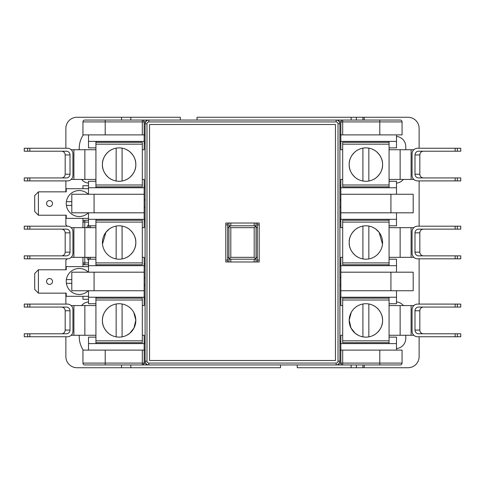 <?xml version="1.0" encoding="UTF-8"?>
<svg xmlns="http://www.w3.org/2000/svg" width="485" height="485" viewBox="0 0 485 485"><rect width="100%" height="100%" fill="white"/><g stroke="black" fill="none" stroke-linecap="round" stroke-linejoin="round"><path stroke-width="0.73" d="M403.435 179.42A10.203 10.203 0 0 1 396.494 183.087M405.769 335.268L405.769 338.421A10.203 10.203 0 0 1 396.494 348.582M95.927 180.796A10.203 10.203 0 0 1 95.302 181.275M362.925 120.05L362.925 117.267L197.043 117.267L197.043 120.05M362.925 117.267L364.235 117.267L364.235 120.05M419.125 148.252L419.125 128.398A11.131 11.131 0 0 0 407.994 117.267L364.235 117.267M419.125 336.748L419.125 356.602A11.131 11.131 0 0 1 407.994 367.733L297.232 367.733L297.232 364.95M280.536 364.95L280.536 367.733L77.006 367.733A11.131 11.131 0 0 1 65.875 356.602L65.875 336.748M180.347 120.05L180.347 117.267L77.006 117.267A11.131 11.131 0 0 0 65.875 128.398L65.875 148.252M130.811 117.267L130.811 120.05M130.811 364.95L130.811 367.733M396.494 136.418A10.203 10.203 0 0 1 405.769 146.579L405.769 149.732M389.697 181.275A10.203 10.203 0 0 1 389.073 180.796M389.073 304.204A10.203 10.203 0 0 1 389.697 303.725M396.494 301.912A10.203 10.203 0 0 1 403.435 305.58M419.125 304.095L419.125 258.826M419.125 226.174L419.125 180.905M88.506 183.087A10.203 10.203 0 0 1 81.565 179.42M79.231 149.732L79.231 148.252A24.117 24.117 0 0 1 83.268 134.891M83.268 350.109A24.117 24.117 0 0 1 79.231 336.748L79.231 335.268M81.565 305.58A10.203 10.203 0 0 1 88.506 301.912M95.302 303.725A10.203 10.203 0 0 1 95.927 304.204M121.535 120.05L121.535 117.267M65.875 180.905L65.875 191.848M65.875 215.225L65.875 224.876L67.172 226.174M67.172 258.826L65.875 260.124L65.875 269.775M65.875 293.152L65.875 304.095M121.535 367.733L121.535 364.95M49.549 284.428A2.971 2.971 0 0 1 46.578 281.464A2.971 2.971 0 0 1 49.549 278.493A2.971 2.971 0 0 1 52.513 281.464A2.971 2.971 0 0 1 49.549 284.428M49.549 206.507A2.971 2.971 0 0 1 46.578 203.536A2.971 2.971 0 0 1 49.549 200.572A2.971 2.971 0 0 1 52.513 203.536A2.971 2.971 0 0 1 49.549 206.507M88.319 212.812A12.986 12.986 0 0 1 66.378 201.681A12.986 12.986 0 0 1 88.319 194.261M88.319 290.739A12.986 12.986 0 0 1 66.378 279.609A12.986 12.986 0 0 1 88.319 272.188M256.044 223.021L256.044 261.979M228.956 259.014L228.956 256.413M228.956 223.021L228.956 261.979M256.044 259.196L228.956 259.196L230.811 257.341L230.811 227.659L228.956 225.804L256.044 225.804L254.188 227.659L254.188 257.341L256.044 259.196M228.956 257.341L228.399 257.341A0.74 0.74 0 0 0 227.659 258.087L227.659 259.384A0.74 0.74 0 0 1 226.913 260.124L225.804 260.124M228.956 227.659L228.399 227.659A0.74 0.74 0 0 1 227.659 226.913L227.659 225.616A0.74 0.74 0 0 0 226.913 224.876L225.804 224.876M259.196 224.876L258.087 224.876A0.74 0.74 0 0 0 257.341 225.616L257.341 226.913A0.74 0.74 0 0 1 256.601 227.659L256.044 227.659M259.196 260.124L258.087 260.124A0.74 0.74 0 0 1 257.341 259.384L257.341 258.087A0.74 0.74 0 0 0 256.601 257.341L256.044 257.341M90.362 257.341L90.362 259.196A1.855 1.855 0 0 1 88.506 257.341M88.506 227.659A1.855 1.855 0 0 1 90.362 225.804L90.362 227.659M82.941 257.341L82.941 262.906A1.855 1.855 0 0 0 84.796 264.762L88.506 264.762M82.941 218.383L82.941 227.659M88.506 220.238L84.796 220.238A1.855 1.855 0 0 0 82.941 222.094L84.796 222.094L84.796 227.659M88.506 299.275L82.941 299.275L82.941 298.73M84.796 257.341L84.796 262.906L82.941 262.906L82.941 266.617M88.506 185.725L82.941 185.725L82.941 188.695M88.506 188.695L66.245 188.695L66.245 191.848L38.412 191.848L38.412 215.225L66.245 215.225L66.245 218.383L88.506 218.383M82.941 296.305L82.941 299.275M88.506 266.617L66.245 266.617L66.245 269.775L38.412 269.775L38.412 293.152L66.245 293.152L66.245 296.305L88.506 296.305M38.412 191.848L34.702 195.558L34.702 211.515L38.412 215.225M38.412 269.775L34.702 273.485L34.702 289.442L38.412 293.152M71.81 205.391L66.378 205.391M66.378 201.681L71.81 201.681M71.81 283.319L66.378 283.319M66.378 279.609L71.81 279.609M145.094 134.891L144.166 134.891L144.166 143.239L145.094 143.239M82.941 133.035L82.941 121.905L82.941 134.891L144.166 134.891L144.166 141.384L88.506 141.384L88.506 147.876L95.927 147.876M227.659 223.021L227.659 261.979M145.094 207.247L144.166 207.247M145.094 199.826L144.166 199.826M145.094 187.768L144.166 187.768L144.166 219.311L145.094 219.311M145.094 265.689L144.166 265.689L144.166 272.188L71.81 272.188L71.81 290.739L94.072 290.739L94.072 272.188M144.166 277.753L145.094 277.753M145.094 285.174L144.166 285.174M94.072 290.739L144.166 290.739L144.166 297.232L88.506 297.232L88.506 303.725L95.927 303.725M145.094 297.232L144.166 297.232L144.166 299.087L145.094 299.087M396.494 290.739L396.494 297.232L339.906 297.232M342.689 305.58L340.834 305.58L340.834 265.689L339.906 265.689M340.834 285.174L339.906 285.174M340.834 277.753L339.906 277.753M257.341 223.021L257.341 261.979M339.906 219.311L340.834 219.311L340.834 212.812L390.928 212.812L390.928 194.261L340.834 194.261L340.834 187.768L339.906 187.768M340.834 207.247L339.906 207.247M340.834 199.826L339.906 199.826M144.166 212.812L71.81 212.812L71.81 194.261L144.166 194.261M145.094 221.166L144.166 221.166L144.166 219.311L88.506 219.311L88.506 225.804L95.927 225.804M145.094 263.834L144.166 263.834L144.166 265.689L88.506 265.689L88.506 272.188M396.494 272.188L396.494 265.689L340.834 265.689L340.834 257.341L342.689 257.341M396.494 212.812L396.494 219.311L340.834 219.311L340.834 227.659L342.689 227.659M340.834 290.739L413.19 290.739L413.19 272.188L340.834 272.188M390.928 194.261L413.19 194.261L413.19 212.812L390.928 212.812M95.927 259.196L88.506 259.196L88.506 265.689M88.506 212.812L88.506 219.311M95.927 220.238L95.927 264.762L142.311 264.762L142.311 220.238L95.927 220.238L95.927 219.311M95.927 264.762L95.927 265.689M389.073 219.311L389.073 265.689M389.073 259.196L396.494 259.196L396.494 265.689M396.494 219.311L396.494 225.804L389.073 225.804M144.166 290.739L144.166 272.188M88.506 290.739L88.506 297.232M95.927 297.232L95.927 343.616M389.073 297.232L389.073 343.616M396.494 297.232L396.494 303.725L389.073 303.725M95.927 141.384L95.927 187.768M95.927 181.275L88.506 181.275L88.506 194.261M145.094 185.913L144.166 185.913L144.166 187.768L88.506 187.768M340.834 194.261L340.834 212.812M396.494 194.261L396.494 187.768L340.834 187.768L340.834 179.42L342.689 179.42M396.494 187.768L396.494 181.275L389.073 181.275M389.073 141.384L389.073 187.768M339.906 341.761L340.834 341.761L340.834 343.616L339.906 343.616M340.834 364.95L142.311 364.95L143.627 364.411L144.166 363.095A1.855 1.855 0 0 1 142.311 364.95L84.796 364.95A1.855 1.855 0 0 1 82.941 363.095L82.941 350.109L145.094 350.109M95.927 337.123L88.506 337.123L88.506 350.109M145.094 341.761L144.166 341.761L144.166 363.095L82.941 363.095A1.855 1.855 0 0 0 84.796 364.95M89.561 364.95L105.209 364.95L105.209 350.109M379.791 350.109L342.689 350.109L342.689 364.95A1.855 1.855 0 0 1 340.834 363.095L379.791 363.095L379.791 350.109L402.059 350.109L402.059 363.095A1.855 1.855 -90 0 1 400.204 364.95A1.855 1.855 -90 0 0 402.059 363.095L379.791 363.095L379.791 364.95L400.204 364.95L336.135 364.95A3.771 3.771 0 0 0 339.906 361.179A3.771 3.771 0 0 1 336.135 364.95L338.979 364.95L338.979 363.095M396.494 350.109L396.494 337.123L389.073 337.123M396.494 343.616L340.834 343.616L340.834 363.095L339.385 363.095M342.689 350.109L339.906 350.109M148.865 363.065L336.135 363.065A1.885 1.885 0 0 0 338.021 361.179L338.021 123.82A1.885 1.885 0 0 0 336.135 121.935L148.865 121.935A1.885 1.885 0 0 0 146.979 123.82L146.979 361.179A1.885 1.885 0 0 0 148.865 363.065L148.865 364.95L146.021 364.95L146.021 363.095M145.094 343.616L88.506 343.616M146.021 364.95L148.865 364.95A3.771 3.771 0 0 1 145.094 361.179L145.094 123.82A3.771 3.771 0 0 1 148.865 120.05L142.311 120.05A1.855 1.855 0 0 1 144.166 121.905L144.166 134.891M339.385 121.905L340.834 121.905A1.855 1.855 0 0 1 342.689 120.05L336.135 120.05A3.771 3.771 0 0 1 339.906 123.82L339.906 361.179L338.021 361.179M396.494 134.891L396.494 147.876L389.073 147.876M396.494 141.384L340.834 141.384L340.834 149.732L342.689 149.732M400.204 120.05A1.855 1.855 90 0 1 402.059 121.905L402.059 134.891L379.791 134.891L379.791 121.905L402.059 121.905A1.855 1.855 90 0 0 400.204 120.05L342.689 120.05L342.689 121.905L379.791 121.905L379.791 120.05M105.209 134.891L105.209 121.905L142.311 121.905L142.311 120.05L84.796 120.05A1.855 1.855 0 0 0 82.941 121.905L105.209 121.905L105.209 120.05M146.979 123.82L145.094 123.82A3.771 3.771 0 0 1 148.865 120.05L144.166 120.05M340.834 120.05L336.135 120.05A3.771 3.771 0 0 1 339.906 123.82L338.021 123.82M145.094 141.384L144.166 141.384M379.791 134.891L342.689 134.891L342.689 121.905L340.834 121.905L340.834 141.384L339.906 141.384M342.689 134.891L339.906 134.891M88.506 134.891L88.506 141.384M389.073 149.732L413.826 149.732M389.073 179.42L413.826 179.42M339.906 143.239L340.834 143.239M339.906 185.913L340.834 185.913M358.227 149.732C357.045 149.95 348.794 155.709 349.182 164.554C348.776 173.43 357.027 179.195 358.227 179.42M365.878 147.876A16.696 16.696 0 0 0 349.182 164.579A16.696 16.696 0 0 0 365.878 181.275A16.696 16.696 0 0 0 382.574 164.579A16.696 16.696 0 0 0 365.878 147.876M373.529 179.42C374.717 179.208 382.968 173.442 382.574 164.597C382.98 155.721 374.735 149.956 373.529 149.732M389.073 142.311L342.689 142.311L342.689 186.84L389.073 186.84M368.849 181.008A16.696 16.696 0 0 0 368.849 148.143L368.849 181.008M362.913 148.143L362.913 181.008A16.696 16.696 0 0 1 362.913 148.143M417.555 148.252A5.565 5.48 -90 0 0 412.068 153.818L412.068 175.34A5.565 5.48 -90 0 0 417.555 180.905L455.16 180.905L455.16 177.934L418.646 177.934A3.71 3.656 90 0 1 414.996 174.224L414.996 154.927A3.71 3.656 90 0 1 418.646 151.217L455.16 151.217L455.16 148.252L417.555 148.252M457.343 151.217L460.75 151.217L460.75 148.252L457.343 148.252L457.343 151.217L455.16 151.217M455.16 148.252L457.343 148.252M423.478 177.934A3.71 3.656 90 0 1 419.828 174.224L419.828 154.927A3.71 3.656 90 0 1 423.478 151.217M455.16 177.934L457.343 177.934L457.343 180.905L455.16 180.905M457.343 180.905L460.75 180.905L460.75 177.934L457.343 177.934M358.227 227.659C357.045 227.871 348.794 233.637 349.182 242.476C348.776 251.351 357.027 257.117 358.227 257.341M365.878 225.804A16.696 16.696 0 0 0 349.182 242.5A16.696 16.696 0 0 0 365.878 259.196A16.696 16.696 0 0 0 382.574 242.5A16.696 16.696 0 0 0 365.878 225.804M373.686 257.256L374.032 257.074M382.501 244.094L379.112 232.321L375.687 228.987L373.529 227.659M389.073 220.238L342.689 220.238L342.689 264.762L389.073 264.762M351.261 312.352L349.182 320.112L351.013 328.024L355.159 333.225L358.227 335.268M365.878 303.725A16.696 16.696 0 0 0 349.182 320.421A16.696 16.696 0 0 0 365.878 337.123A16.696 16.696 0 0 0 382.574 320.421A16.696 16.696 0 0 0 365.878 303.725M373.529 335.268C374.717 335.05 382.968 329.291 382.574 320.446C382.98 311.57 374.735 305.805 373.529 305.58M389.073 298.16L342.689 298.16L342.689 342.689L389.073 342.689M368.849 258.929A16.696 16.696 0 0 0 368.849 226.071L368.849 258.929M362.913 226.071L362.913 258.929A16.696 16.696 0 0 1 362.913 226.071M368.849 336.857A16.696 16.696 0 0 0 368.849 303.992L368.849 336.857M362.913 303.992L362.913 336.857A16.696 16.696 0 0 1 362.913 303.992M389.073 227.659L413.826 227.659M389.073 257.341L413.826 257.341M339.906 221.166L340.834 221.166M339.906 263.834L340.834 263.834M389.073 305.58L413.826 305.58M389.073 335.268L413.826 335.268M339.906 299.087L340.834 299.087M340.834 341.761L340.834 335.268L342.689 335.268M417.555 226.174A5.565 5.48 -90 0 0 412.068 231.739L412.068 253.261A5.565 5.48 -90 0 0 417.555 258.826L455.16 258.826L455.16 255.856L418.646 255.856A3.71 3.656 90 0 1 414.996 252.145L414.996 232.855A3.71 3.656 90 0 1 418.646 229.144L455.16 229.144L455.16 226.174L417.555 226.174M457.343 229.144L460.75 229.144L460.75 226.174L457.343 226.174L457.343 229.144L455.16 229.144M455.16 226.174L457.343 226.174M423.478 255.856A3.71 3.656 90 0 1 419.828 252.145L419.828 232.855A3.71 3.656 90 0 1 423.478 229.144M455.16 255.856L457.343 255.856L457.343 258.826L455.16 258.826M457.343 258.826L460.75 258.826L460.75 255.856L457.343 255.856M417.555 304.095A5.565 5.48 -90 0 0 412.068 309.66L412.068 331.182A5.565 5.48 -90 0 0 417.555 336.748L455.16 336.748L455.16 333.783L418.646 333.783A3.71 3.656 90 0 1 414.996 330.073L414.996 310.776A3.71 3.656 90 0 1 418.646 307.066L455.16 307.066L455.16 304.095L417.555 304.095M457.343 307.066L460.75 307.066L460.75 304.095L457.343 304.095L457.343 307.066L455.16 307.066M455.16 304.095L457.343 304.095M423.478 333.783A3.71 3.656 90 0 1 419.828 330.073L419.828 310.776A3.71 3.656 90 0 1 423.478 307.066M455.16 333.783L457.343 333.783L457.343 336.748L455.16 336.748M457.343 336.748L460.75 336.748L460.75 333.783L457.343 333.783M29.84 148.252L67.445 148.252A5.565 5.48 -90 0 1 72.932 153.818L72.932 175.34A5.565 5.48 -90 0 1 67.445 180.905L29.84 180.905L29.84 177.934L66.354 177.934A3.71 3.656 90 0 0 70.004 174.224L70.004 154.927A3.71 3.656 90 0 0 66.354 151.217L29.84 151.217L29.84 148.252L27.657 148.252L27.657 151.217L29.84 151.217M27.657 151.217L24.25 151.217L24.25 148.252L27.657 148.252M61.522 177.934A3.71 3.656 90 0 0 65.172 174.224L65.172 154.927A3.71 3.656 90 0 0 61.522 151.217M27.657 180.905L24.25 180.905L24.25 177.934L27.657 177.934L27.657 180.905L29.84 180.905M29.84 177.934L27.657 177.934M95.927 149.732L71.174 149.732M95.927 179.42L71.174 179.42M144.166 143.239L144.166 149.732L142.311 149.732M144.166 185.913L144.166 179.42L142.311 179.42M111.471 179.42C110.283 179.208 102.032 173.442 102.426 164.597C102.02 155.721 110.265 149.956 111.471 149.732M119.122 181.275A16.696 16.696 0 0 1 102.426 164.579A16.696 16.696 0 0 1 119.122 147.876A16.696 16.696 0 0 1 135.818 164.579A16.696 16.696 0 0 1 119.122 181.275M95.927 142.311L142.311 142.311L142.311 186.84L95.927 186.84M126.773 149.732C127.955 149.95 136.206 155.709 135.818 164.554C136.224 173.43 127.973 179.195 126.773 179.42M122.087 148.143A16.696 16.696 0 0 1 122.087 181.008L122.087 148.143M116.151 181.008A16.696 16.696 0 0 1 116.151 148.143L116.151 181.008M122.087 226.071A16.696 16.696 0 0 1 122.087 258.929L122.087 226.071M116.151 258.929A16.696 16.696 0 0 1 116.151 226.071L116.151 258.929M111.314 257.256L110.968 257.074M102.499 244.094L105.888 232.321L109.313 228.987L111.471 227.659M119.122 259.196A16.696 16.696 0 0 1 102.426 242.5A16.696 16.696 0 0 1 119.122 225.804A16.696 16.696 0 0 1 135.818 242.5A16.696 16.696 0 0 1 119.122 259.196M126.773 227.659C127.955 227.871 136.206 233.637 135.818 242.476C136.224 251.351 127.973 257.117 126.773 257.341M95.927 227.659L71.174 227.659M95.927 257.341L71.174 257.341M144.166 221.166L144.166 227.659L142.311 227.659M144.166 263.834L144.166 257.341L142.311 257.341M29.84 226.174L67.445 226.174A5.565 5.48 -90 0 1 72.932 231.739L72.932 253.261A5.565 5.48 -90 0 1 67.445 258.826L29.84 258.826L29.84 255.856L66.354 255.856A3.71 3.656 90 0 0 70.004 252.145L70.004 232.855A3.71 3.656 90 0 0 66.354 229.144L29.84 229.144L29.84 226.174L27.657 226.174L27.657 229.144L29.84 229.144M27.657 229.144L24.25 229.144L24.25 226.174L27.657 226.174M61.522 255.856A3.71 3.656 90 0 0 65.172 252.145L65.172 232.855A3.71 3.656 90 0 0 61.522 229.144M27.657 258.826L24.25 258.826L24.25 255.856L27.657 255.856L27.657 258.826L29.84 258.826M29.84 255.856L27.657 255.856M29.84 304.095L67.445 304.095A5.565 5.48 -90 0 1 72.932 309.66L72.932 331.182A5.565 5.48 -90 0 1 67.445 336.748L29.84 336.748L29.84 333.783L66.354 333.783A3.71 3.656 90 0 0 70.004 330.073L70.004 310.776A3.71 3.656 90 0 0 66.354 307.066L29.84 307.066L29.84 304.095L27.657 304.095L27.657 307.066L29.84 307.066M27.657 307.066L24.25 307.066L24.25 304.095L27.657 304.095M61.522 333.783A3.71 3.656 90 0 0 65.172 330.073L65.172 310.776A3.71 3.656 90 0 0 61.522 307.066M27.657 336.748L24.25 336.748L24.25 333.783L27.657 333.783L27.657 336.748L29.84 336.748M29.84 333.783L27.657 333.783M95.927 305.58L71.174 305.58M95.927 335.268L71.174 335.268M144.166 299.087L144.166 305.58L142.311 305.58M144.166 341.761L144.166 335.268L142.311 335.268M111.471 335.268C110.283 335.05 102.032 329.291 102.426 320.446C102.02 311.57 110.265 305.805 111.471 305.58M119.122 337.123A16.696 16.696 0 0 1 102.426 320.421A16.696 16.696 0 0 1 119.122 303.725A16.696 16.696 0 0 1 135.818 320.421A16.696 16.696 0 0 1 119.122 337.123M95.927 298.16L142.311 298.16L142.311 342.689L95.927 342.689M133.739 312.352L135.818 320.112L133.987 328.024L129.841 333.225L126.773 335.268M122.087 303.992A16.696 16.696 0 0 1 122.087 336.857L122.087 303.992M116.151 336.857A16.696 16.696 0 0 1 116.151 303.992L116.151 336.857M225.804 261.979L225.804 223.021L259.196 223.021L259.196 261.979L225.804 261.979M146.021 121.905L146.021 120.05L336.135 120.05L336.135 121.935M149.55 124.499L149.55 360.5L335.45 360.5L335.45 124.499L149.55 124.499M145.615 363.095L144.166 363.095L143.627 364.411L142.311 364.95L142.311 350.109M351.116 120.05L351.116 117.267M351.116 367.733L351.116 364.95M356.366 117.267L356.366 120.05M364.235 364.95L364.235 367.733M356.366 364.95L356.366 367.733M362.925 367.733L362.925 364.95M254.188 223.021L254.188 225.804M254.188 259.196L254.188 261.979M230.811 225.804L230.811 223.021M230.811 261.979L230.811 259.196M254.188 257.341L230.811 257.341M254.188 227.659L230.811 227.659M86.651 227.659L88.506 224.446M88.506 260.554L86.651 257.341M88.506 222.094L84.796 222.094L84.796 220.238M84.796 264.762L84.796 262.906L88.506 262.906M390.928 290.739L390.928 272.188M94.072 212.812L94.072 194.261M342.689 364.95A1.855 1.855 0 0 1 340.834 363.095M142.311 134.891L142.311 121.905L145.615 121.905M338.979 121.905L338.979 120.05L336.135 120.05M400.137 179.42L400.137 149.732M411.104 179.42L411.104 149.732M342.689 184.985L389.073 184.985M342.689 144.166L389.073 144.166M419.828 154.927L414.996 154.927M419.828 174.224L414.996 174.224M342.689 262.906L389.073 262.906M342.689 222.094L389.073 222.094M342.689 340.834L389.073 340.834M342.689 300.015L389.073 300.015M400.137 257.341L400.137 227.659M411.104 257.341L411.104 227.659M400.137 335.268L400.137 305.58M411.104 335.268L411.104 305.58M419.828 232.855L414.996 232.855M419.828 252.145L414.996 252.145M419.828 310.776L414.996 310.776M419.828 330.073L414.996 330.073M65.172 154.927L70.004 154.927M65.172 174.224L70.004 174.224M73.896 179.42L73.896 149.732M84.863 179.42L84.863 149.732M142.311 184.985L95.927 184.985M142.311 144.166L95.927 144.166M142.311 262.906L95.927 262.906M142.311 222.094L95.927 222.094M73.896 257.341L73.896 227.659M84.863 257.341L84.863 227.659M65.172 232.855L70.004 232.855M65.172 252.145L70.004 252.145M65.172 310.776L70.004 310.776M65.172 330.073L70.004 330.073M73.896 335.268L73.896 305.58M84.863 335.268L84.863 305.58M142.311 340.834L95.927 340.834M142.311 300.015L95.927 300.015M148.865 364.95A3.771 3.771 0 0 1 145.094 361.179L146.979 361.179M336.135 363.065L336.135 364.95M148.865 120.05L148.865 121.935"/></g></svg>
